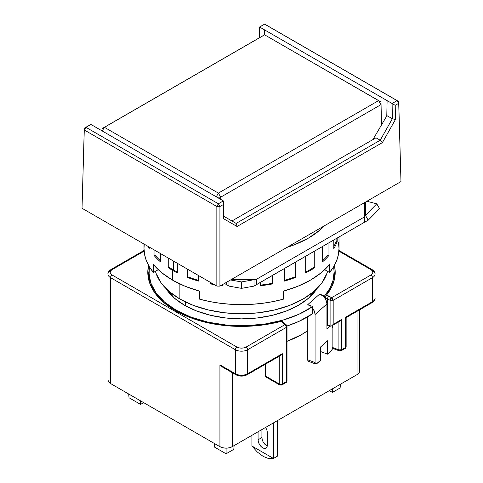 <?xml version="1.0" encoding="UTF-8"?>
<svg xmlns="http://www.w3.org/2000/svg" width="483" height="483" viewBox="0 0 483 483"><rect width="100%" height="100%" fill="white"/><g stroke="black" fill="none" stroke-linecap="round" stroke-linejoin="round"><path stroke-width="0.72" d="M179.869 283.956L179.869 299.007A87.163 50.323 0 0 0 268.397 311.287A87.163 50.323 0 0 0 327.577 271.343L326.985 273.239L322.028 282.676L313.974 291.376L303.131 299.007L289.927 305.262L274.857 309.911L258.502 312.779L241.5 313.745L224.498 312.779L208.143 309.911L193.073 305.262L179.869 299.007L169.026 291.376L160.972 282.676L156.015 273.239L155.423 271.343A87.163 50.323 0 0 0 179.869 299.007L179.869 283.956M287.011 247.374A94.789 54.724 0 0 0 324.648 225.646M185.454 301.96L185.454 305.781L185.454 301.96M236.145 223.412L223.611 216.173L223.369 200.91L95.894 127.313L223.369 200.91L218.388 203.784L216.849 206.513L219.928 206.513L218.388 203.784L223.369 200.91L223.623 218.727L223.394 200.952L223.623 218.727L223.611 216.173L236.145 223.412L237.075 226.491L223.623 218.727L237.075 226.491L236.145 223.412L380.212 140.233L236.145 223.412M231.943 220.985L376.009 137.806L380.212 140.233L376.009 137.806L231.943 220.985M386.78 115.938L372.888 139.605L386.78 115.938L387.106 100.627L264.612 29.904L264.612 34.83L264.612 29.904L392.087 103.501L392.335 118.764L380.212 140.233L382.415 142.582L237.075 226.491L382.415 142.582L380.212 140.233L392.335 118.764L386.949 115.654L392.335 118.764L395.426 119.536L382.415 142.582L395.426 119.536L392.335 118.764L392.118 103.543L395.221 105.312L395.426 119.536L395.221 105.312L398.716 103.296L398.716 101.515L264.612 24.15L259.631 27.024L264.612 29.904L259.606 27.042L259.449 37.74L259.606 27.042L264.612 24.15L397.068 100.627L398.716 103.296L397.068 100.627L392.087 103.501L397.068 100.627L398.716 101.515L400.975 181.578L398.716 101.515L266.151 24.977L398.716 101.515L400.975 181.578L219.928 286.105L216.849 286.105L216.849 206.513L219.928 206.513L223.424 204.496L219.928 206.513L219.928 286.105L219.928 206.513L218.388 203.784L85.932 127.313L84.284 128.2L84.284 129.981L85.932 127.313L218.388 203.784L216.849 206.513L216.849 286.105L82.025 208.264L84.284 128.2L90.913 124.433L95.894 127.313L90.913 124.433L85.932 127.313L84.284 129.981L82.025 208.264L84.284 129.981L216.849 206.513L84.284 129.981L84.284 128.2L82.025 208.264L216.849 286.105L219.928 286.105L400.975 181.578L398.716 103.296L395.221 105.312L387.106 100.627L386.786 115.745M263.072 24.977L259.576 26.994L259.425 37.759L259.576 26.994L263.072 24.977M90.882 124.451L87.779 126.184L90.882 124.451M87.779 126.184L84.284 128.2L87.779 126.184M324.654 225.646L320.314 229.775L308.528 238.065L294.159 244.875L287.005 247.374M381.002 101.955L378.575 100.627L381.002 104.63L381.002 101.955L381.443 125.031L381.002 104.63L220.701 197.179L218.388 193.109L378.575 100.627L381.002 101.955L264.612 34.83L378.575 100.627L381.002 104.63L220.701 197.179L218.388 193.109L216.281 196.816L218.388 193.109L104.425 127.313L264.612 34.83L381.002 101.955L381.498 124.934L381.002 101.955M262.299 36.098L264.612 34.83L378.575 100.627L218.388 193.109L104.425 127.313L101.998 128.647L264.612 34.83L104.425 127.313L102.215 130.959L104.425 127.313L101.998 128.647L101.949 130.808L101.998 128.647L101.998 130.839L101.998 128.647L262.299 36.098M220.701 199.37L220.701 197.179L216.903 197.179L220.701 197.179L220.701 199.37M262.269 439.808L261.919 437.562L258.067 439.784L258.417 442.03L259.419 444.342L260.917 446.364L262.686 447.789L264.455 448.405L265.958 448.115L266.954 446.962L267.31 445.121L267.31 432.665L266.954 430.419L265.547 427.455A6.539 3.773 60 0 1 267.31 432.665L267.31 445.121A6.539 3.773 60 0 1 265.958 448.115A6.539 3.773 60 0 1 260.917 446.364A6.539 3.773 60 0 1 258.067 439.784L261.919 437.562L261.919 429.556L261.919 437.562A6.539 3.773 -120 0 0 267.256 445.918M148.891 272.092A93.702 54.096 0 0 0 148.058 276.318M175.244 310.569A93.702 54.096 180 0 1 147.798 272.315A93.702 54.096 180 0 1 148.571 265.39L147.798 272.315L149.603 282.869L154.934 293.018L163.592 302.37L175.244 310.569A93.702 54.096 180 0 0 281.07 321.352L267.691 324.256L253.702 325.953L239.435 326.399L225.211 325.59L211.367 323.538L198.229 320.301L186.094 315.942L175.244 310.569M281.824 321.28L281.07 321.352L284.825 324.697L246.125 347.042A2.18 1.256 60 0 1 247.664 349.71L286.371 327.365A2.18 1.256 -120 0 0 284.825 324.697A2.18 1.491 -48.4 0 1 286.268 324.842A2.18 1.491 -48.4 0 1 286.654 325.79A2.18 1.256 180 0 1 287.005 326.478A2.18 1.256 180 0 1 286.371 327.365A2.18 1.256 -120 0 0 284.825 324.697L281.07 321.352L281.824 321.28M184.488 305.232A80.625 46.549 180 0 1 165.856 288.423L174.466 298.18L184.488 305.232L196.708 311.022L210.648 315.321L225.772 317.971L241.5 318.865L257.228 317.971L272.352 315.321L286.292 311.022L298.512 305.232L308.534 298.18L317.15 288.417A80.625 46.549 180 0 1 184.488 305.232M325.765 296.49L325.482 298.083L327.504 298.838L327.504 324.642L330.1 326.14L330.1 300.341L331.64 297.673L333.179 300.341L330.1 300.341L327.504 298.838L327.909 297.293L328.881 296.079L326.436 295.161L331.465 287.439L334.399 279.361L335.178 271.126L334.429 265.39A93.702 54.096 180 0 1 335.202 272.315A93.702 54.096 180 0 1 326.436 295.161L325.56 297.311L325.482 299.17A8.718 5.971 -131.6 0 0 324.564 297.836L324.564 295.958L319.619 294.105L324.564 295.958L329.901 288.248L333.107 280.158L334.109 271.875L333.614 266.803A92.609 53.468 180 0 1 334.109 272.315A92.609 53.468 180 0 1 324.564 295.958L324.564 297.836L322.276 295.584L319.619 294.105L307.756 304.658L310.406 306.137M334.109 279.403L334.085 280.629A92.609 53.468 0 0 0 334.109 279.434A92.609 53.468 0 0 0 333.904 275.878M148.891 272.315L150.672 282.748L155.937 292.776L164.498 302.02L176.017 310.122L190.936 317.114L208.028 322.167L226.557 325.083L245.738 325.729L264.732 324.075L282.724 320.193L298.947 314.258L312.694 306.512L307.756 304.658L312.694 306.512L312.694 308.383A8.718 5.971 48.4 0 1 315.061 314.518L314.445 311.42L312.694 308.383L312.694 313.63L298.947 321.37L286.956 326.019A92.609 53.468 0 0 0 312.694 313.63L312.694 306.512A92.609 53.468 180 0 1 176.017 310.122L176.017 311.01L176.017 310.122A92.609 53.468 180 0 1 148.891 272.315A92.609 53.468 180 0 1 149.386 266.803L148.891 279.434A92.609 53.468 0 0 0 148.915 280.629L148.891 279.434M333.179 300.341A2.18 1.256 180 0 1 330.1 300.341L330.1 326.14L331.64 325.983L333.179 324.359L333.179 300.341L372.471 277.653A2.18 1.256 -120 0 0 370.932 274.984L331.64 297.673L328.881 296.079L327.909 297.293L327.504 298.838L330.1 300.341A2.18 1.256 -60 0 1 331.64 297.673A2.18 1.256 60 0 1 333.179 300.341L333.179 324.359L341.644 319.474L341.644 349.716A2.18 1.256 60 0 1 341.191 350.718A2.18 1.256 60 0 1 340.098 350.61A2.18 0.972 -69.4 0 1 339.338 350.869L338.915 349.885L341.644 349.716L341.191 350.718L345.055 348.485A2.18 1.256 -120 0 0 345.508 347.488L341.644 349.716L345.508 347.488L346.142 346.601L346.142 317.609L345.508 317.24L372.471 301.676L372.471 277.653L333.179 300.341M334.942 276.324A93.702 54.096 0 0 0 334.109 272.092M343.962 348.376L345.055 348.485L345.508 347.488L345.508 317.24L372.471 301.676A2.18 1.256 60 0 1 372.019 302.672A2.18 1.256 -120 0 0 372.471 301.676A8.718 5.035 0 0 0 375.025 298.114A8.718 5.035 180 0 1 372.471 301.676L372.471 277.653A8.718 5.035 0 0 0 375.025 274.096A8.718 5.035 180 0 1 372.471 277.653A2.18 1.256 60 0 0 370.932 274.984L372.308 273.819L372.846 272.315L372.308 270.818L370.932 269.647A2.18 1.256 -60 0 1 372.019 269.538A2.18 1.256 120 0 0 370.932 269.647C373.444 271.434 373.444 273.215 370.932 274.984L331.64 297.673L326.417 295.185M284.825 382.518L285.918 382.627A2.18 1.256 -120 0 0 286.371 381.63L282.332 383.961A2.18 1.256 60 0 1 281.879 384.957A2.18 1.256 60 0 1 280.792 384.848A2.18 1.256 -60 0 1 279.699 384.957A2.18 1.256 -60 0 1 279.252 383.961A2.18 1.256 0 0 0 282.332 383.961A2.18 1.256 60 0 1 281.879 384.957L285.918 382.627L287.005 380.743L286.654 380.055M286.993 326.605A2.18 1.256 180 0 1 286.371 327.365L247.664 349.71A2.18 1.256 -120 0 0 246.125 347.042L284.825 324.697A2.18 1.491 -48.4 0 1 286.274 324.848L287.005 326.478L287.005 380.743A2.18 1.256 0 0 1 286.371 381.63L286.371 327.365L286.371 381.63L282.332 383.961L282.332 353.713L282.332 383.961A2.18 1.256 0 0 1 279.252 383.961L265.384 375.955A2.18 1.256 120 0 0 265.831 376.951L279.699 384.957A2.18 1.256 -60 0 1 279.252 383.961L265.384 375.955L265.384 364.236L265.384 375.955L265.831 376.951M307.756 304.658L319.619 294.105A8.718 5.971 -131.6 0 1 324.564 297.836A8.718 5.971 48.4 0 1 325.482 299.17L325.482 298.083L327.504 298.838L327.504 324.642L326.931 324.425L326.931 303.964A8.718 5.971 -131.6 0 0 325.482 299.17L326.562 301.585L326.931 303.964L326.931 328.875L329.895 326.236L326.931 325.125L330.046 326.11A5.446 2.421 -69.4 0 0 329.895 326.236L326.931 328.875L326.931 324.425L330.807 326.273L340.098 321.098L341.644 319.474L333.179 324.359L331.64 325.983M315.061 314.518L326.931 303.964L315.061 314.518L315.061 362.552L307.756 359.811A3.266 1.455 110.6 0 0 308.383 361.29L315.695 364.031A3.266 1.455 -69.4 0 1 315.061 362.552L315.061 314.518M331.084 350.978L327.522 354.142L320.404 351.473L327.522 354.142L327.522 340.799L327.522 354.142L331.084 350.978A3.266 1.455 -69.4 0 0 332.865 346.728L332.346 349.076L331.084 350.978M327.522 340.799L320.404 347.132L320.404 360.475L320.404 347.132L327.522 340.799M308.854 361.302L307.888 360.716L307.756 359.811L307.756 316.794L307.756 359.811L315.061 362.552L315.586 363.977L316.16 364.043L320.404 360.475L316.842 363.639A3.266 1.455 -69.4 0 1 315.695 364.031M112.068 269.647A2.18 1.256 -120 0 0 110.981 269.538A2.18 1.256 60 0 1 112.068 269.647L110.692 270.818L110.154 272.315L110.692 273.819L112.068 274.984C109.556 273.203 109.556 271.422 112.068 269.647L144.109 251.148L112.068 269.647M107.975 274.096A8.718 5.035 0 0 0 110.529 277.653A2.18 1.256 -60 0 1 112.068 274.984L236.875 347.042L238.904 347.838L241.5 348.146L244.096 347.838L246.125 347.042C243.04 348.485 239.96 348.485 236.875 347.042A2.18 1.256 120 0 0 235.336 349.71A8.718 5.035 0 0 0 247.664 349.71L247.664 373.733L282.332 353.713L247.664 373.733A8.718 5.035 180 0 1 235.336 373.733A2.18 1.256 120 0 0 235.789 374.73A2.18 1.256 -60 0 1 235.336 373.733L219.928 364.834L219.928 446.678A8.718 5.035 0 0 0 232.257 446.678L232.257 372.689L232.257 446.678L357.064 374.621A8.718 5.035 0 0 0 359.618 371.065L358.954 372.991L357.064 374.621L232.257 446.678L229.425 447.771L226.092 448.152L226.092 453.797L226.092 448.152L222.754 447.771L219.928 446.678L110.529 383.514L110.529 277.653A8.718 5.035 180 0 1 107.975 274.096A8.718 5.035 180 0 1 110.529 270.54A2.18 1.256 60 0 1 110.981 269.538C108.693 271.211 107.691 272.726 107.975 274.096L107.975 379.958A8.718 5.035 0 0 0 110.529 383.514L110.529 277.653L235.336 349.71A2.18 1.256 -60 0 1 236.875 347.042L112.068 274.984A2.18 1.256 120 0 0 110.529 277.653L235.336 349.71L235.336 373.733A8.718 5.035 0 0 0 247.664 373.733A2.18 1.256 60 0 1 247.211 374.73A2.18 1.256 -120 0 0 247.664 373.733L247.664 349.71A8.718 5.035 180 0 1 235.336 349.71L235.336 373.733L219.928 364.834L219.928 446.678L110.529 383.514L108.639 381.884L107.975 379.958M370.932 269.647L338.891 251.148L370.932 269.647M286.274 324.848L282.47 321.485M287.005 341.33A84.984 49.067 0 0 0 307.756 330.626L301.591 334.586L287.005 341.33M341.191 350.718L339.338 350.869A2.18 0.972 -69.4 0 1 338.915 349.885L338.915 321.787L338.915 349.885A2.18 1.256 0 0 0 341.644 349.716L341.644 319.474L340.328 320.954M338.915 349.885L332.787 347.585L338.915 349.885M331.996 325.675L332.865 328.048L332.865 346.728L332.865 328.048A5.446 2.421 -69.4 0 0 332.081 325.729M345.979 317.512L345.508 317.24L345.508 347.488A2.18 1.256 0 0 0 346.142 346.601C345.858 347.845 345.496 348.472 345.055 348.485M338.945 250.448L372.019 269.538A2.18 1.256 -60 0 1 372.471 270.54A8.718 5.035 180 0 1 375.025 274.096L375.025 298.114C375.394 299.363 374.391 300.879 372.019 302.672A2.18 1.256 60 0 1 370.932 302.563M281.625 354.667L282.332 353.713L281.625 354.667M236.875 374.621A2.18 1.256 -60 0 1 235.789 374.73C239.598 376.571 243.402 376.571 247.211 374.73A2.18 1.256 60 0 1 246.125 374.621L245.207 375.062M279.252 356.231L279.252 383.961L279.252 356.231M128.695 394.007L129.021 397.75L140.577 404.422L140.577 400.866L140.577 404.422L143.656 402.641L140.577 404.422L129.021 397.75L128.695 394.007M329.328 390.632L332.407 392.413L332.407 388.857L332.407 392.413L340.11 387.964L340.437 384.22L340.11 387.964L332.407 392.413L329.328 390.632M214.537 447.125L214.21 443.376L214.537 447.125L226.092 453.797L214.537 447.125M219.97 364.882L222.597 367.11L219.97 364.882M338.523 321.273L338.915 321.376M357.064 311.306L357.064 374.621L357.064 311.306M244.096 375.418L241.5 375.726L238.904 375.418M234.122 445.604L233.796 449.347L226.092 453.797L233.796 449.347L234.122 445.604M277.327 456.218L277.327 420.657L277.327 456.218L273.475 458.439L273.475 422.879L273.475 458.439A23.969 13.838 60 0 1 273.444 458.452L251.927 446.026A23.969 13.838 60 0 1 251.903 445.984L251.903 435.334L251.903 445.984A23.969 13.838 60 0 0 251.927 446.026L273.444 458.452L271.247 458.85L268.753 458.639L263.157 456.411L257.324 452.04L251.927 446.026L257.324 452.04L263.157 456.411L268.753 458.639L273.444 458.452A23.969 13.838 60 0 0 273.475 458.439L277.327 456.218M266.538 445.567L264.769 444.137L263.271 442.114M258.067 439.784L258.067 431.778L258.067 439.784M144.254 244.193L143.988 248.334L144.586 254.565L146.373 260.717L149.332 266.719L153.425 272.497L153.425 264.491A97.512 56.3 0 0 0 172.546 280.134L172.546 270.347A97.512 56.3 180 0 1 168.078 267.594L168.851 267.147L168.851 258.393L168.851 267.147L168.078 267.594L168.078 257.952L168.078 267.594A97.512 56.3 0 0 0 172.546 270.347A97.512 56.3 0 0 0 177.327 272.931L177.327 263.289L177.327 272.931A97.512 56.3 180 0 1 172.546 270.347L172.546 280.134A97.512 56.3 0 0 0 199.648 291.177L199.648 299.182A97.512 56.3 0 0 0 283.352 299.182L283.352 291.177A97.512 56.3 0 0 0 329.575 264.491L329.575 272.497A97.512 56.3 0 0 0 339.012 248.334L338.414 242.104M187.193 277.302L187.193 268.983L187.193 277.302L187.736 276.753A96.425 55.672 0 0 0 198.513 280.375A96.425 55.672 180 0 1 187.736 276.753L187.736 269.297L187.736 276.753L187.193 277.302A97.512 56.3 0 0 0 198.513 281.076A97.512 56.3 180 0 1 187.193 277.302M198.513 275.521L198.513 281.076L198.513 275.521M210.002 283.823L210.002 282.157L210.002 283.823L210.286 283.213A96.425 55.672 0 0 0 212.598 283.648A96.425 55.672 180 0 1 210.286 283.213L210.286 282.32L210.002 283.823A97.512 56.3 0 0 0 214.229 284.596A97.512 56.3 180 0 1 210.002 283.823M222.633 285.773A97.512 56.3 180 0 1 220.864 285.562A97.512 56.3 0 0 0 222.633 285.773L222.633 284.541L222.633 285.773M260.367 285.773L260.367 282.362L260.367 285.773A97.512 56.3 0 0 0 272.998 283.823A97.512 56.3 180 0 1 260.367 285.773M272.998 275.075L272.998 283.823L272.714 275.238L272.714 283.213A96.425 55.672 180 0 1 260.367 285.133A96.425 55.672 0 0 0 272.714 283.213L272.998 283.823L272.998 275.075M284.487 281.076L284.487 268.439L284.487 281.076A97.512 56.3 0 0 0 295.807 277.302A97.512 56.3 180 0 1 284.487 281.076M295.807 261.901L295.807 277.302L295.264 276.753L295.264 262.215L295.264 276.753A96.425 55.672 180 0 1 284.487 280.375A96.425 55.672 0 0 0 295.264 276.753L295.807 277.302L295.807 261.901M305.673 272.931L305.673 256.207L305.673 272.931A97.512 56.3 0 0 0 314.922 267.594A97.512 56.3 180 0 1 305.673 272.931M314.922 250.87L314.922 267.594L314.922 250.87M322.487 261.895L322.487 246.499L322.487 261.895A97.512 56.3 0 0 0 329.026 255.356A97.512 56.3 180 0 1 322.487 261.895M329.026 242.726L329.026 255.356L328.084 255.042L328.084 243.269L328.084 255.042A96.425 55.672 180 0 1 322.487 260.754A96.425 55.672 0 0 0 328.084 255.042L329.026 255.356L329.026 242.726M333.789 248.727L333.789 239.979L333.789 248.727A97.512 56.3 0 0 0 337.17 241.434A97.512 56.3 180 0 1 333.789 248.727M337.17 238.022L337.17 241.434L336.114 241.271L336.114 238.632L336.114 241.271A96.425 55.672 180 0 1 333.789 246.674A96.425 55.672 0 0 0 336.114 241.271L337.17 241.434L337.17 238.022M173.319 269.906L173.319 260.971L173.319 269.906A96.425 55.672 0 0 0 177.327 272.092A96.425 55.672 180 0 1 173.319 269.906A96.425 55.672 180 0 1 168.851 267.147A96.425 55.672 0 0 0 173.319 269.906M228.99 286.123L241.5 288.351L254.01 286.123L241.5 288.351L241.5 281.921L254.01 279.687L254.01 286.123L254.01 279.687L231.037 279.687L254.01 279.687L256.388 279.325L256.388 284.662L254.01 286.123L364.52 222.234L364.52 216.897L365.438 215.358L376.776 203.82L366.857 201.278L376.776 203.82L379.541 208.656L376.776 203.82L365.438 215.358L368.203 220.194L379.541 208.656L368.203 220.194L365.438 215.358L364.52 216.897L364.52 222.234L256.388 284.662L256.388 279.325L241.5 281.921L241.5 288.351L228.99 286.123L228.99 280.871L228.99 286.123L226.612 284.662L226.612 282.247L226.612 284.662L224.523 283.455L228.99 286.123M230.554 279.971L241.5 281.921L230.554 279.971M154.916 255.042A96.425 55.672 0 0 0 160.513 260.754A96.425 55.672 180 0 1 154.916 255.042L154.916 250.351L154.916 255.042L153.974 255.356L154.916 255.042M221.782 285.036A96.425 55.672 0 0 0 222.633 285.133A96.425 55.672 180 0 1 221.782 285.036M368.203 220.194L364.52 222.234L368.203 220.194M314.149 267.147L314.149 251.317L314.149 267.147L314.922 267.594L314.149 267.147A96.425 55.672 180 0 1 305.673 272.092A96.425 55.672 0 0 0 314.149 267.147M365.438 202.093L365.438 215.358L365.438 202.093M143.988 244.042L143.988 248.334A97.512 56.3 0 0 0 153.425 272.497L158.291 269.683L153.425 272.497L153.425 264.491L161.823 272.786L172.546 280.134L185.279 286.328L199.648 291.177L199.648 299.182L209.652 301.543L220.049 303.252L230.711 304.284L241.5 304.634L252.289 304.284L262.951 303.252L273.348 301.543L283.352 299.182L283.352 291.177L297.721 286.328L310.454 280.134L321.177 272.786L329.575 264.491L329.575 272.497L324.709 269.683L329.575 272.497L333.668 266.719L336.627 260.717L338.414 254.565L339.012 248.334L339.012 236.96M147.876 246.288A97.512 56.3 0 0 0 149.211 248.727L149.211 247.054L149.211 248.727A97.512 56.3 180 0 1 147.876 246.288M153.974 249.802L153.974 255.356A97.512 56.3 0 0 0 160.513 261.895L160.513 253.581L160.513 261.895A97.512 56.3 180 0 1 153.974 255.356L153.974 249.802M231.671 279.325L256.388 279.325L364.52 216.897L364.52 202.625L364.52 216.897L256.388 279.325L231.671 279.325M334.109 272.315L334.109 279.434M285.918 382.627C286.238 382.705 286.6 382.077 287.005 380.743M279.699 384.957L281.879 384.957M372.019 269.538C374.307 271.211 375.309 272.726 375.025 274.096M332.606 348.346L339.338 350.869M346.142 317.609L372.019 302.672M280.792 355.343L247.211 374.73M144.055 250.448L110.981 269.538M222.693 367.171L235.789 374.73M359.618 309.832L359.618 371.065"/></g></svg>
